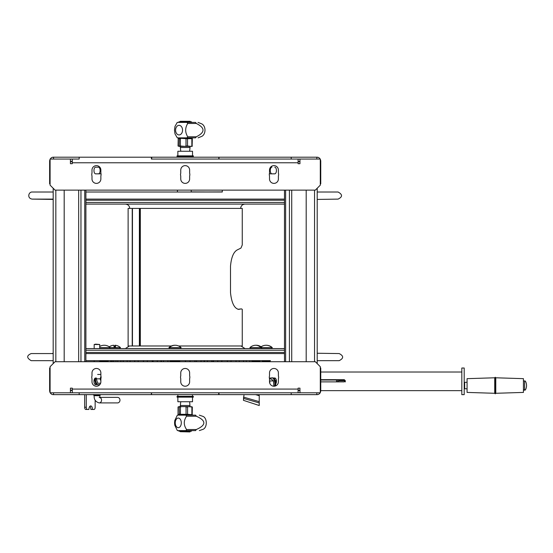<?xml version="1.0" encoding="UTF-8"?>
<svg xmlns="http://www.w3.org/2000/svg" width="553" height="553" viewBox="0 0 553 553"><rect width="100%" height="100%" fill="white"/><g stroke="black" fill="none" stroke-linecap="round" stroke-linejoin="round"><path stroke-width="0.83" d="M177.866 155.856L177.866 151.252L192.513 151.252L192.513 155.856M177.866 157.204L177.866 156.672L192.513 156.672L192.513 157.204M192.513 397.144L192.513 401.748L177.866 401.748L177.866 397.144M183.513 397.144L183.513 396.404L180.686 396.404L180.686 397.144L189.7 397.144L189.7 396.404L186.866 396.404L186.866 397.144M192.513 394.642L192.513 396.328L177.866 396.328L177.866 394.642M177.043 156.596L193.343 156.596L193.343 155.856L177.043 155.856L177.043 156.596M184.923 397.144L184.923 396.404L183.513 396.404M186.866 396.404L185.455 396.404L185.455 397.144M180.686 396.404L177.043 396.404L177.043 397.144L180.686 397.144M189.7 397.144L193.343 397.144L193.343 396.404L189.7 396.404M222.292 190.128L222.292 191.905L191.227 192.015M191.227 190.128L191.227 191.905L222.292 192.015L85.902 192.015L177.423 192.015L177.423 190.128M85.902 204.085L284.484 204.085M53.185 199.426L32.295 199.115L53.185 199.115M85.902 199.115L284.484 199.115L85.902 199.115M338.083 192.015L317.201 192.015L338.083 192.015C342.666 194.518 342.666 196.882 338.083 199.115L317.201 199.426M284.484 348.59L85.902 348.59M317.201 353.249L339.196 353.567C343.779 355.932 343.779 358.296 339.196 360.667L317.201 360.667L339.196 360.667M284.484 353.567L85.902 353.567M53.185 353.567L31.189 353.567C26.544 355.551 26.544 357.915 31.189 360.667L53.185 360.667L31.189 360.667M187.723 123.471C185.006 127.909 185.006 132.347 187.723 136.785L196.322 136.785A10.196 7.403 90 0 1 195.548 137.849L177.285 137.849L174.983 133.833L174.478 130.128L174.983 126.43L177.257 122.407L195.548 122.407A10.196 7.403 90 0 1 196.322 123.471L187.723 123.471A10.196 7.403 -90 0 0 187.349 122.918A10.196 7.403 -90 0 0 186.949 122.407M198.043 122.407L201.499 123.768A6.615 4.804 90 0 1 203.58 134.808A6.615 4.804 90 0 1 201.499 136.494L198.043 137.849M196.322 136.785C205.225 132.347 205.225 127.909 196.322 123.471M186.949 137.849A10.196 7.403 -90 0 0 187.723 136.785M181.529 126.741A4.79 3.477 -90 0 0 176.607 126.741A4.79 3.477 -90 0 0 176.607 133.522A4.79 3.477 -90 0 0 181.529 133.522A4.79 3.477 -90 0 0 181.529 126.741M191.483 122.407L191.483 121.812L178.902 121.812L178.902 122.407M189.921 121.307L190.149 121.695L180.237 121.695L180.237 121.307L189.921 121.307M180.237 121.307L190.149 121.307M180.755 151.252L180.347 147.499L190.038 147.499L190.038 146.372M180.347 147.499L180.347 146.372L185.02 146.372L180.396 146.02L180.396 138.692L181.128 138.347L186.008 138.692L186.008 146.02L185.02 146.372L189.817 146.372M191.096 146.372L187.536 146.02L187.536 138.692L191.863 138.692L191.863 146.02L191.096 146.372L192.105 146.372L192.333 138.692L191.704 137.877L178.674 137.877L178.674 138.236L191.704 138.236M179.11 146.372L178.052 146.02L178.218 138.347L179.338 138.692L179.11 146.372L181.391 146.372M178.218 138.347L178.674 138.236M196.294 416.215L186.589 416.215C183.527 420.653 183.527 425.091 186.589 429.529L196.294 429.529C206.345 425.091 206.345 420.653 196.294 416.215A10.196 6.429 90 0 0 195.624 415.151L177.52 415.151M196.294 429.529A10.196 6.429 90 0 1 195.969 430.082A10.196 6.429 90 0 1 195.624 430.593L185.919 430.593A10.196 6.429 -90 0 0 186.589 429.529M199.329 415.151L202.992 416.402A6.615 4.175 90 0 1 206.11 420.999A6.615 4.175 90 0 1 205.059 427.552A6.615 4.175 90 0 1 202.992 429.342L199.329 430.593M177.361 430.593L174.776 425.202L174.561 422.872L174.776 420.543L177.361 415.151M186.589 416.215A10.196 6.429 -90 0 0 185.919 415.151M185.919 430.593L177.52 430.593M176.144 426.259A4.79 3.021 -90 0 0 180.423 426.259A4.79 3.021 -90 0 0 180.423 419.478A4.79 3.021 -90 0 0 176.144 419.478A4.79 3.021 -90 0 0 176.144 426.259M178.902 430.593L178.902 431.188L191.483 431.188L191.483 430.593M188.684 430.593L188.684 431.188L188.642 430.593M190.149 431.693L180.237 431.693L180.237 431.305L190.149 431.305L189.921 431.928L180.237 431.693M190.038 405.501L180.347 405.501L180.347 406.628L190.038 406.628L189.631 401.748M178.038 414.308L178.038 406.98L179.137 406.628L179.372 414.308L178.038 414.308M188.345 406.628L191.884 406.98L191.884 414.308L191.324 414.653L187.585 414.308L187.585 406.98L188.345 406.628L185.068 406.628L186.064 406.98L186.064 414.308L180.437 414.308L180.437 406.98L181.432 406.628L179.137 406.628M178.218 414.653L192.168 414.653L192.34 406.98L191.124 406.628M181.432 406.628L185.068 406.628M191.704 414.764L191.704 415.123L178.674 415.123L178.674 414.764M95.151 400.144L95.151 407.243A2.219 1.113 -90 0 1 94.038 409.462L90.879 409.462A3.553 1.777 90 0 0 89.904 406.296M87.326 409.462L87.381 409.462A2.219 1.113 -90 0 1 86.275 407.243L86.275 394.642M86.275 407.243L84.664 407.243A2.219 1.113 90 0 0 85.77 409.462L88.936 409.462A3.553 1.777 -90 0 1 90.713 405.909A3.553 1.777 -90 0 1 92.482 409.462M84.664 407.243L84.664 394.642M96.077 384.66A3.373 1.687 -90 0 1 95.503 382.849M99.975 397.372L117.575 397.372A2.772 2.399 90 0 1 119.973 400.137A2.772 2.399 90 0 1 117.575 402.909L99.16 402.909A2.772 2.399 90 0 0 101.517 400.662A2.772 2.399 90 0 0 100.052 397.572M95.738 344.146L94.176 344.505L99.713 344.505L95.738 344.146M275.27 378.162A6.159 3.076 -90 0 0 274.454 379.005M275.988 381.266A2.772 1.389 90 0 0 275.608 381.231A3.062 1.535 90 0 1 275.988 380.976M275.988 381.418A2.772 1.389 -90 0 0 275.477 381.217L275.332 381.217M273.763 386.215L272.505 385.973M273.832 385.973L273.521 380.941L269.767 380.941L269.802 381.556A4.79 2.399 -90 0 0 269.518 380.782M269.753 383.215L269.802 381.556M273.521 380.941L271.184 378.957L269.518 378.957M132.222 208.412L128.123 208.412L128.123 345.991L132.222 345.991L132.222 208.412L139.494 208.412L139.494 345.991L132.222 345.991M178.66 345.991L242.262 345.991L242.262 309.307L241.419 308.871L238.633 309.383C234.292 308.394 231.583 302.844 230.511 292.737L230.511 266.111C231.361 256.792 233.857 251.269 237.997 249.555L240.963 248.069L242.262 244.951L242.262 208.412L140.324 208.412L140.324 345.991L139.494 345.991M171.368 345.991L140.324 345.991M237.984 309.286L241.419 308.871M140.324 208.412L139.494 208.412M274.696 386.16A6.159 3.076 -90 0 0 271.813 377.837A6.159 3.076 -90 0 0 270.044 378.957M275.498 385.939A6.159 3.076 -90 0 0 272.581 377.837L271.813 377.837M243.583 360.667L243.562 361.717M246.272 361.717L246.299 360.667M259.468 361.178L259.454 361.717M259.64 361.717L259.654 361.178M249.825 360.667L249.797 361.717M251.94 361.717L251.954 361.068M178.868 361.717L178.868 361.164M227.359 360.667L227.345 361.717M231.016 361.717L231.03 360.667M217.737 360.667L217.73 361.717M221.753 361.717L221.767 360.667M207.389 360.667L207.382 361.717M211.681 361.717L211.688 360.667M196.55 360.667L196.543 361.717M201.016 361.717L201.022 360.667M115.957 360.667L115.978 361.717M117.782 361.717L117.761 360.667M153.112 360.667L153.119 361.717M157.28 361.717L157.273 360.667M143.448 360.667L143.462 361.717M147.305 361.717L147.292 360.667M134.725 360.667L134.738 361.717M138.174 361.717L138.16 360.667M127.121 360.667L127.142 361.717M130.1 361.717L130.079 360.667M110.939 360.667L110.966 361.717M111.457 361.717L111.429 360.667M110.745 361.717L110.718 360.667M112.639 360.667L112.66 361.717M113.828 361.717L113.8 360.667M120.817 360.667L120.844 361.717M123.25 361.717L123.229 360.667M151.812 360.667L153.119 361.544M160.605 360.667L161.759 361.717M163.488 360.667L163.494 361.717M169.944 360.667L170.656 361.717M167.884 361.717L167.877 360.667M179.621 360.667L179.884 361.717M185.407 361.717L185.421 360.667M185.449 360.667L185.449 361.717M189.997 361.717L189.997 360.667M194.725 361.717L195.195 360.667M203.822 361.717L204.741 360.667M212.511 361.717L213.859 360.667M221.767 361.005L222.327 360.667M236.041 360.667L236.02 361.717M239.249 361.717L239.269 360.667M274.488 378.003A3.601 1.804 -90 0 0 274.454 378.667L274.454 379.109M275.988 379.088L275.988 383.575M337.551 381.874L337.551 379.787M338.616 381.874L338.616 379.787M259.226 405.522L243.438 400.324L259.226 405.522L259.226 395.506L256.212 394.642M243.438 400.282L244.018 394.642M255.576 394.642L259.226 395.692M259.226 395.506L259.226 394.642M243.438 397.095L259.226 401.637M259.226 361.717L259.226 361.178M259.226 402.923L243.438 398.388M320.754 379.662L344.249 379.662L345.362 380.761L344.249 381.874L320.754 381.874L336.514 381.874L336.514 380.022L320.754 380.022M464.202 394.642L464.202 368.015L461.817 368.015L461.817 394.642L464.202 394.642M338.616 380.664L344.249 380.664L345.362 381.777M345.355 380.823L344.249 379.787L320.754 379.787M345.362 381.895L344.249 380.782L338.616 380.782M467.071 388.78L464.672 388.78L464.672 382.303L467.071 382.303M523.435 389.837L524.603 389.796A7.687 0.408 -0 0 1 525.35 389.983A8.876 8.876 0 0 0 525.35 381.093A7.687 0.408 180 0 0 524.603 380.934L523.435 380.976M525.35 389.983A7.687 0.408 -0 0 1 524.603 390.148L523.435 390.107M524.603 389.796L524.603 380.934M494.721 377.789L467.071 378.66L467.071 392.416L494.721 393.287M494.721 377.775L494.721 393.307L495.253 393.84L495.253 377.243L494.721 377.775M495.253 377.243L495.785 377.775L495.785 393.307L495.253 393.84M495.785 377.789L523.435 378.66L523.435 392.416L495.785 393.287M106.722 361.717L100.473 361.178L107.932 361.178L108.464 360.646L110.496 360.667L111.029 361.178M266.18 345.252A8.938 8.82 90 0 1 271.71 347.132L271.475 347.132A8.938 8.82 -90 0 0 261.092 346.807A8.966 8.966 0 0 1 261.825 346.351M256.004 345.259A8.938 7.839 90 0 1 257.477 345.342A8.938 7.839 90 0 1 261.154 347.132L260.47 347.132A8.938 7.839 -90 0 0 254.532 345.342A8.966 8.966 0 0 0 249.901 347.616L272.283 347.616L271.309 348.59M257.477 345.342A8.966 8.966 0 0 1 262.108 347.616L261.051 348.59M268.696 361.717L262.454 361.178L269.905 361.178L270.438 360.646L85.902 360.667L94.176 360.667L94.176 361.717M261.154 347.132L260.47 347.132M258.521 361.717L252.279 361.178L259.73 361.178L260.263 360.646L261.922 360.667L262.454 361.178M169.543 347.132L169.916 347.132L169.543 347.132A8.938 8.62 -90 0 1 175.018 345.252M172.349 345.625A8.966 8.966 0 0 0 168.914 347.616L181.121 347.616A8.966 8.966 0 0 0 177.686 345.625A8.938 8.62 90 0 0 169.916 347.132M177.79 361.462L171.285 361.178L178.743 361.178L177.79 361.178L177.534 361.717M104.206 345.252A8.938 8.938 90 0 1 109.694 347.132L109.694 347.132M109.681 347.132A8.938 8.938 -90 0 0 99.713 346.454M99.713 347.616L120.485 347.616L119.503 348.59M111.602 348.59L109.252 348.59M114.105 347.132L114.651 347.132A8.938 0.705 90 0 1 115.093 345.252A8.938 0.705 90 0 1 115.522 347.132L114.105 347.132A8.938 0.705 -90 0 0 113.669 345.252A8.966 8.966 0 0 0 109.273 346.821M96.422 378.003L96.388 378.84L100.141 378.84L100.3 378.3A4.79 2.399 90 0 0 100.3 379.372L100.867 380.83M100.992 376.399L100.3 378.3M97.653 374.443L100.867 374.443M96.388 378.84L97.653 383.229L100.625 383.229M100.3 379.372L100.141 378.84M99.81 384.66L96.837 384.66A6.159 3.076 -90 0 1 94.763 378.48M100.245 384.045A6.159 3.076 -90 0 1 99.602 384.66M97.605 384.66A6.159 3.076 -90 0 1 95.551 378.003M72.284 392.789L72.284 388.144L70.425 388.144L70.425 392.789L79.169 392.789L79.169 394.642L53.544 394.642L53.544 392.789M316.834 392.789L316.834 394.642L291.21 394.642L291.21 392.789L79.169 392.789L151.391 392.789L151.391 394.642L79.169 394.642M53.544 394.642L53.24 394.642A4.161 3.608 -90 0 1 50.24 392.789M95.621 384.66A3.332 1.666 -90 0 1 93.955 381.328A3.332 1.666 -90 0 1 95.621 378.003M50.095 368.015L49.632 368.015L49.632 390.48A4.161 3.608 -90 0 0 50.095 392.519M151.391 394.642L151.695 392.789M151.695 394.642L218.684 394.642L218.684 392.789M269.442 378.508A3.332 1.666 90 0 1 270.32 378.003L271.108 378.003M291.21 394.642L218.684 394.642M320.291 368.015L320.754 368.015L320.754 390.48A4.161 3.608 -90 0 1 320.291 392.519M320.146 392.789A4.161 3.608 -90 0 1 317.146 394.642L316.834 394.642M218.995 394.642L218.995 392.789L299.954 392.789L299.954 388.144L298.102 388.144L298.102 392.789M273.286 378.003L274.758 378.003A3.332 1.666 90 0 1 276.362 380.395A3.332 1.666 90 0 1 275.657 384.135M91.992 372.902A4.438 4.438 0 0 1 96.429 368.464A4.438 4.438 0 0 1 100.867 372.902L100.867 375.922A4.659 4.659 0 0 1 100.867 378.764L100.867 381.784A4.438 4.438 0 0 1 96.429 386.222A4.438 4.438 0 0 1 91.992 381.784L91.992 378.764A4.659 4.659 0 0 1 91.992 375.922L91.992 372.902M180.755 372.902A4.438 4.438 0 0 1 185.193 368.464A4.438 4.438 0 0 1 189.631 372.902L189.631 375.833A4.659 4.659 0 0 1 189.631 378.674L189.631 381.784A4.438 4.438 0 0 1 185.193 386.222A4.438 4.438 0 0 1 180.755 381.784L180.755 378.674A4.659 4.659 0 0 1 180.755 375.833L180.755 372.902M269.518 372.902A4.438 4.438 0 0 1 273.956 368.464A4.438 4.438 0 0 1 278.394 372.902L278.394 375.922A4.659 4.659 0 0 1 278.394 378.764L278.394 381.784A4.438 4.438 0 0 1 273.956 386.222A4.438 4.438 0 0 1 269.518 381.784L269.518 378.764A4.659 4.659 0 0 1 269.518 375.922L269.518 372.902M70.425 392.789L50.095 392.789L50.095 366.694L55.065 361.717L315.321 361.717L320.291 366.694L320.291 392.789L299.954 392.789M298.102 159.057L298.102 163.702L299.954 163.702L299.954 159.057L291.21 159.057L291.21 157.204L316.834 157.204L316.834 159.057M50.24 159.057A4.161 3.608 90 0 1 53.24 157.204L151.391 157.204L151.391 159.057L291.21 159.057L218.995 159.057L218.995 157.204L291.21 157.204M316.834 157.204L317.146 157.204A4.161 3.608 90 0 1 320.146 159.057M270.576 167.186L271.931 167.186A3.332 1.666 -90 0 0 270.265 170.518A3.332 1.666 -90 0 0 271.931 173.842M274.758 167.186A3.332 1.666 90 0 1 276.424 170.518A3.332 1.666 90 0 1 274.758 173.842L270.32 173.842A3.332 1.666 90 0 1 269.442 173.345M320.291 183.831L320.754 183.831L320.754 161.365A4.161 3.608 90 0 0 320.291 159.326M218.995 157.204L218.684 159.057M218.684 157.204L151.695 157.204L151.695 159.057M100.943 173.345A3.332 1.666 -90 0 1 100.058 173.842L95.621 173.842A3.332 1.666 -90 0 1 93.955 170.518A3.332 1.666 -90 0 1 95.621 167.186L99.81 167.186M98.455 173.842A3.332 1.666 90 0 0 100.114 170.518A3.332 1.666 90 0 0 98.455 167.186L95.621 167.186M50.095 183.831L49.632 183.831L49.632 161.365A4.161 3.608 90 0 1 50.095 159.326M79.169 157.204L79.169 159.057L70.425 159.057L70.425 163.702L72.284 163.702L72.284 159.057M53.544 159.057L53.544 157.204M278.394 178.944A4.438 4.438 0 0 1 273.956 183.382A4.438 4.438 0 0 1 269.518 178.944L269.518 175.923A4.659 4.659 0 0 1 269.518 173.082L269.518 170.068A4.438 4.438 0 0 1 273.956 165.63A4.438 4.438 0 0 1 278.394 170.068L278.394 173.082A4.659 4.659 0 0 1 278.394 175.923L278.394 178.944M189.631 178.944A4.438 4.438 0 0 1 185.193 183.382A4.438 4.438 0 0 1 180.755 178.944L180.755 176.013A4.659 4.659 0 0 1 180.755 173.172L180.755 170.068A4.438 4.438 0 0 1 185.193 165.63A4.438 4.438 0 0 1 189.631 170.068L189.631 173.172A4.659 4.659 0 0 1 189.631 176.013L189.631 178.944M100.867 178.944A4.438 4.438 0 0 1 96.429 183.382A4.438 4.438 0 0 1 91.992 178.944L91.992 175.923A4.659 4.659 0 0 1 91.992 173.082L91.992 170.068A4.438 4.438 0 0 1 96.429 165.63A4.438 4.438 0 0 1 100.867 170.068L100.867 173.082A4.659 4.659 0 0 1 100.867 175.923L100.867 178.944M299.954 159.057L320.291 159.057L320.291 185.158L315.321 190.128L55.065 190.128L50.095 185.158L50.095 159.057L70.425 159.057M285.631 361.717L285.631 190.128M284.484 190.128L284.484 361.717M299.954 390.204L298.102 390.204M298.102 161.642L299.954 161.642M306.196 361.717L306.196 190.128M84.754 190.128L84.754 361.717M85.902 361.717L85.902 190.128M70.425 161.642L72.284 161.642M72.284 390.204L70.425 390.204M64.189 190.128L64.189 361.717M182.234 396.404L182.234 397.144M188.151 397.144L188.151 396.404M85.902 202.446L284.484 202.446M85.902 200.227L284.484 200.227M284.484 350.236L85.902 350.236M284.484 352.455L85.902 352.455M192.333 146.02L191.863 146.02M187.536 146.02L186.008 146.02M186.008 138.692L187.536 138.692M180.396 146.02L179.338 146.02M191.863 138.692L192.333 138.692M192.161 138.347L191.303 138.347M188.096 138.347L185.283 138.347M179.338 138.692L180.396 138.692M181.128 138.347L179.172 138.347M188.601 430.593L188.601 431.188M189.665 431.188L189.665 430.593M189.403 430.593L189.403 431.188M179.372 406.98L180.437 406.98M192.34 414.308L191.884 414.308M191.884 406.98L192.34 406.98M186.064 406.98L187.585 406.98M180.437 414.308L179.372 414.308M179.2 414.653L181.17 414.653M191.324 414.653L192.168 414.653M187.585 414.308L186.064 414.308M185.331 414.653L188.144 414.653M93.512 394.718L100.376 394.718L99.713 395.699L94.176 395.699L94.176 395.125M132.45 345.991L132.45 208.412M139.384 345.991L139.384 208.412M72.284 390.48L70.425 390.48M298.102 390.48L299.954 390.48M72.284 389.077L298.102 389.077M298.102 161.365L299.954 161.365M72.284 161.365L70.425 161.365M298.102 162.776L72.284 162.776M289.426 190.128L289.426 361.717M291.721 190.128L291.721 361.717M314.546 190.128L314.546 361.717M80.959 361.717L80.959 190.128M78.664 361.717L78.664 190.128M55.832 361.717L55.832 190.128M240.603 208.46C240.901 205.799 242.38 204.34 245.041 204.085M129.775 208.46C129.485 205.799 128.006 204.34 125.337 204.085M53.185 192.015L32.295 192.015C28.397 191.711 26.89 198.527 32.295 199.115M129.381 345.991L125.337 348.59M241.004 345.991L245.041 348.59M53.185 353.249L52.044 353.567M99.713 361.717L99.713 360.667L100.473 361.178M189.631 151.252L190.038 147.499M180.755 401.748L180.347 405.501M93.512 395.125L100.376 395.125L100.501 394.759L99.713 394.642M94.176 395.699C93.886 399.466 95.551 401.865 99.16 402.909M99.713 395.699L100.148 397.738L99.16 397.372M99.713 348.59L99.713 344.505M94.176 348.59L94.176 344.505M93.692 395.008L93.333 394.642M93.609 394.579L95.793 394.642M461.817 372.01L320.754 372.01M461.817 390.653L320.747 390.653M464.672 382.773L464.202 382.773M464.672 388.31L464.202 388.31M272.283 347.616A8.966 8.966 0 0 0 270.535 346.351M249.901 347.616L250.875 348.59M251.746 360.646L252.279 361.178M168.914 347.616L169.889 348.59M181.121 347.616L180.14 348.59M179.276 360.646L178.743 361.178M170.753 360.646L171.285 361.178M109.736 347.132A8.966 8.966 0 0 1 110.303 347.616L109.328 348.59M120.485 347.616A8.966 8.966 0 0 0 115.093 345.252M317.201 188.241L317.201 363.604M53.185 363.604L53.185 188.241"/></g></svg>

